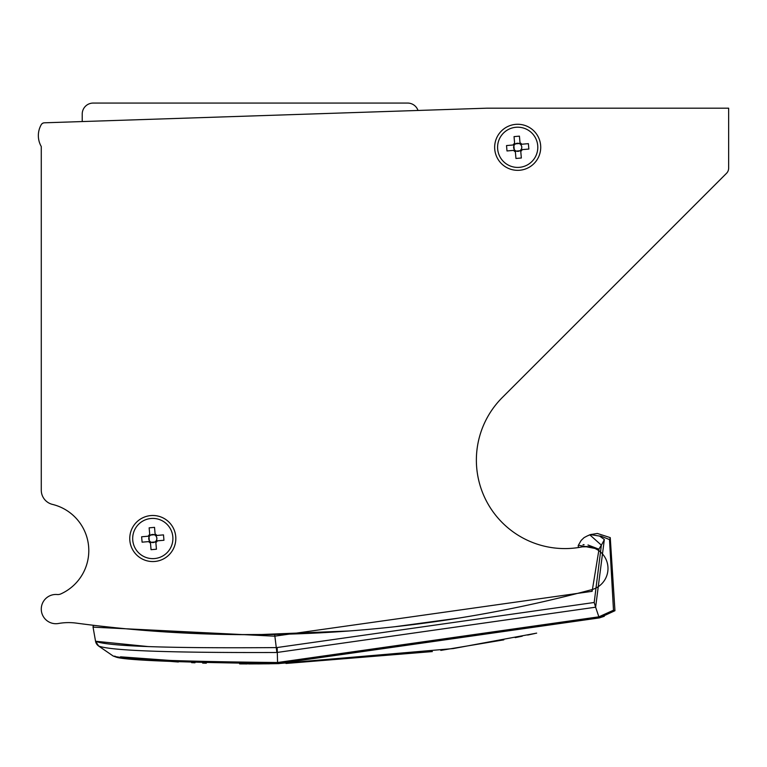 <?xml version="1.0" encoding="UTF-8"?>
<svg xmlns="http://www.w3.org/2000/svg" width="767" height="767" viewBox="0 0 767 767"><rect width="100%" height="100%" fill="white"/><g stroke="black" fill="none" stroke-linecap="round" stroke-linejoin="round"><path stroke-width="1.15" d="M418.005 110.458A10.968 10.968 0 0 0 407.632 103.066L93.191 103.066A10.968 10.968 0 0 0 82.222 114.034L82.222 121.56M308.909 103.066L191.913 103.066M175.825 538.53A23.039 23.039 0 0 0 152.786 515.491A23.039 23.039 0 0 0 129.757 538.53A23.039 23.039 0 0 0 152.786 561.559A23.039 23.039 0 0 0 175.825 538.53M540.725 147.302A23.039 23.039 0 0 0 517.687 124.273A23.039 23.039 0 0 0 494.657 147.302A23.039 23.039 0 0 0 517.687 170.341A23.039 23.039 0 0 0 540.725 147.302M38.35 135.586A21.936 21.936 0 0 1 41.274 124.638A3.883 3.883 0 0 1 44.448 122.806L486.863 108.185L728.65 108.185L728.65 168.146A7.315 7.315 0 0 1 726.512 173.323L502.289 397.536A88.483 88.483 0 0 0 581.846 546.938A21.936 21.936 0 0 1 607.426 563.515A21.936 21.936 0 0 1 591.74 589.66A1316.249 1316.249 0 0 1 76.326 623.12A58.503 58.503 0 0 0 58.436 623.494A14.621 14.621 0 0 1 41.274 609.094A14.621 14.621 0 0 1 57.189 594.521A7.315 7.315 0 0 0 60.852 593.907A47.535 47.535 0 0 0 52.463 504.398A14.621 14.621 0 0 1 41.274 490.18L41.274 146.535A21.936 21.936 0 0 1 38.35 135.586M728.65 108.185L728.65 124.273M41.274 490.18L41.274 146.535L41.274 490.18M114.743 627.674L109.163 627.08M353.271 630.656L352.264 630.742M108.348 626.994L107.601 626.917M55.905 623.715A14.621 14.621 0 0 1 41.274 609.094A14.621 14.621 0 0 1 55.905 594.463M144.695 630.436L146.804 630.599M268.373 634.558L265.794 634.597M394.765 626.744L458.819 618.077M44.448 122.806A3.653 3.653 0 0 0 41.274 124.638A21.936 21.936 0 0 0 41.274 146.535M699.389 200.436L726.512 173.323M277.021 663.676L599.334 617.905L277.596 663.656L453 648.594M453.297 648.556L536.67 633.13M579.392 547.389A1.467 1.467 0 0 1 578.395 545.212L581.146 540.447L578.395 545.212L599.017 549.239L592.124 591.328L274.682 636.179L93.056 627.147L95.539 641.231C106.881 646.293 167.264 648.412 276.695 647.588L594.195 602.488L601.366 545.155L589.785 534.82L587.071 536.037L590.379 534.609L597.378 533.458L590.379 534.609L599.554 536.066L604.338 539.517L595.623 607.196L598.854 616.831L613.485 610.235L598.95 616.812L599.334 617.905L604.291 616.294M353.376 630.656L352.005 630.762M106.977 626.85L111.157 627.301M125.673 628.758L132.125 629.362M136.075 629.707L139.709 630.023M147.552 630.656L147.005 630.618M582.393 546.842L588.788 546.708M604.338 539.517A7.315 0.633 -60.5 0 1 601.366 545.155L598.202 550.198L595.077 548.472M534.944 633.504L527.667 635.057M522.26 636.188L515.175 637.626M503.804 639.86L440.814 650.397M432.358 651.576L285.995 663.465M279.054 663.628L257.635 663.915M594.195 602.488L595.623 607.196L276.877 652.487C169.382 652.842 109.949 650.675 98.588 645.977L113.142 656.006C123.554 659.332 178.366 661.499 277.558 662.515L277.596 663.656C180.389 662.448 126.708 660.32 116.565 657.261L178.366 662.007M191.606 662.65L194.971 662.793M202.661 663.091L206.323 663.215M239.611 663.896L247.386 663.934M248.47 663.934L269.524 663.8M487.313 613.188L478.33 614.798M254.069 634.683L251.787 634.683M201.433 633.772L199.305 633.695M191.51 633.369L189.037 633.254M141.128 630.138L142.93 630.292M177.752 632.679L199.18 633.686M563.793 596.831L574.109 594.262M389.454 627.32L384.65 627.818M357.921 630.292L351.085 630.829M102.375 626.332L116.047 627.809M125.242 628.719L147.743 630.675M162.911 631.778L206.17 633.945M222.814 634.395L227.166 634.482M234.942 634.597L274.663 634.462L276.877 652.487M581.146 540.447L584.042 537.648L587.071 536.037M610.254 537.638L597.378 533.458L610.254 537.638A7.315 0.777 -54.1 0 1 609.506 539.584L600.935 536.123L609.506 539.584L613.485 610.235L614.933 610.733L610.254 537.638L614.952 610.724L599.382 617.895L598.95 616.812M148.539 646.61L95.549 641.25M599.017 549.239L587.992 544.982M584.09 544.675L583.025 544.685M180.667 661.212L120.534 656.82M115.29 656.274L114.312 656.159M95.539 641.231L98.655 646.044L113.142 656.006L116.565 657.261L113.142 656.006L98.588 645.977A7.315 7.315 170 0 1 95.539 641.231A7.315 7.315 -10 0 0 95.635 641.663M277.184 647.569L277.558 662.515L598.854 616.831L599.334 617.905M600.935 536.123L599.554 536.066M593.859 534.34L591.194 534.398M94.667 625.441A1.467 1.467 0 0 0 93.056 627.147A1.467 1.467 0 0 1 94.667 625.441M555.586 598.816L570.399 595.202M257.722 634.664L349.129 630.982M349.455 630.953L350.807 630.848M352.063 630.752L353.041 630.675M358.141 630.273L359.483 630.158M381.707 628.125L392.867 626.955M181.415 632.871L202.843 633.83M195.173 633.523L187.973 633.206M486.661 613.312L477.985 614.866M149.402 541.54L149.009 537.044A4.065 4.065 0 0 0 156.046 540.956A4.065 4.065 0 0 0 156.257 536.401L156.909 538.166L156.65 540.908M172.824 536.775A20.105 20.105 0 0 0 151.041 518.492A20.105 20.105 0 0 0 132.758 540.275A20.105 20.105 0 0 0 154.541 558.558A20.105 20.105 0 0 0 172.824 536.775M155.749 541.31L156.439 549.22L151.051 549.69L150.361 541.78M156.18 535.51L156.257 536.401A4.065 4.065 0 0 0 155.222 535.27L154.531 527.36L149.143 527.83L149.833 535.74A4.065 4.065 0 0 0 149.536 536.095L141.627 536.785L142.096 542.173L149.853 541.502M155.806 541.914L150.409 542.384M155.222 535.27A4.065 4.065 0 0 0 154.282 534.743L155.174 534.666M149.776 535.136L150.668 535.059A4.065 4.065 0 0 0 149.833 535.74M150.668 535.059L154.282 534.743A4.065 4.065 0 0 0 150.668 535.059M149.536 536.095A4.065 4.065 0 0 0 149.009 537.044L148.932 536.143M156.046 540.956L163.956 540.265L163.486 534.877L155.576 535.567M155.864 542.585A5.091 5.091 0 0 0 157.321 540.85M148.731 541.598A5.091 5.091 0 0 0 150.466 543.065M149.718 534.465A5.091 5.091 0 0 0 148.252 536.21M156.851 535.452A5.091 5.091 0 0 0 155.107 533.995M514.302 150.322L513.909 145.816A4.065 4.065 0 0 0 520.946 149.738A4.065 4.065 0 0 0 521.157 145.184L521.809 146.948L521.55 149.69M537.725 145.557A20.105 20.105 0 0 0 515.942 127.274A20.105 20.105 0 0 0 497.658 149.057A20.105 20.105 0 0 0 519.441 167.34A20.105 20.105 0 0 0 537.725 145.557M520.649 150.092L521.339 158.002L515.951 158.472L515.261 150.562M521.081 144.292L521.157 145.184A4.065 4.065 0 0 0 520.122 144.052L519.432 136.143L514.043 136.612L514.715 144.369M520.697 150.696L515.309 151.166M520.122 144.052A4.065 4.065 0 0 0 519.173 143.525L520.064 143.448M514.676 143.918L515.568 143.841A4.065 4.065 0 0 0 514.427 144.877L506.527 145.567L506.997 150.955L514.897 150.265M515.568 143.841L519.173 143.525A4.065 4.065 0 0 0 515.568 143.841M514.427 144.877A4.065 4.065 0 0 0 513.909 145.816L513.823 144.925M520.946 149.738L528.856 149.047L528.377 143.659L520.477 144.349M520.764 151.367A5.091 5.091 0 0 0 522.222 149.623M513.622 150.38A5.091 5.091 0 0 0 515.366 151.837M514.619 143.247A5.091 5.091 0 0 0 513.152 144.982M521.752 144.234A5.091 5.091 0 0 0 520.007 142.777M591.74 589.66L592.124 591.328M113.142 656.006L117.313 657.338"/></g></svg>
